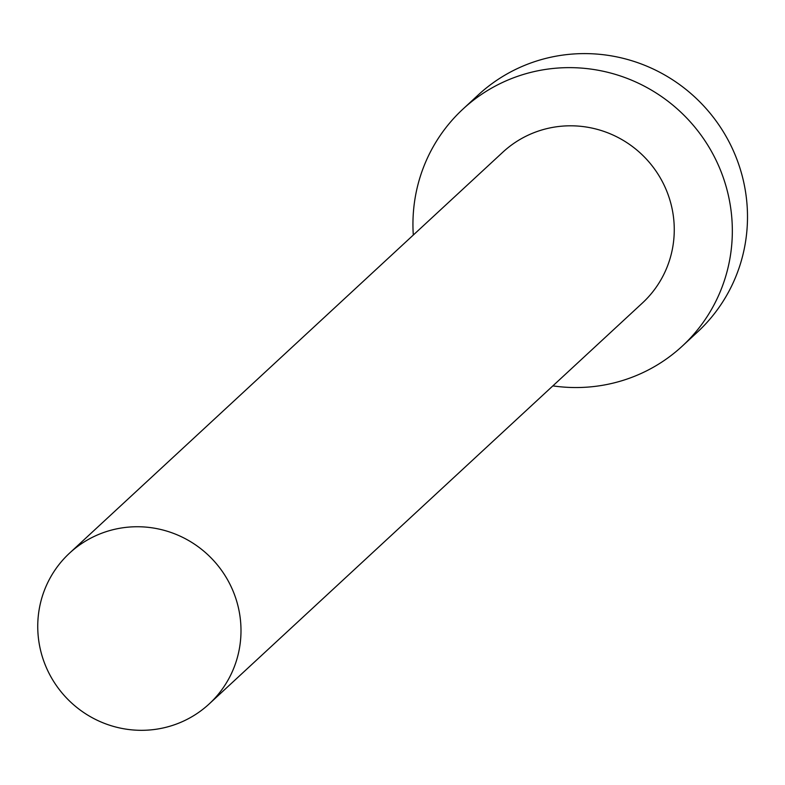 <?xml version="1.0" encoding="UTF-8"?>
<svg xmlns="http://www.w3.org/2000/svg" width="785" height="785" viewBox="0 0 785 785"><rect width="100%" height="100%" fill="white"/><g stroke="black" fill="none" stroke-linecap="round" stroke-linejoin="round"><path stroke-width="1.18" d="M230.025 584.403A102.756 100.657 -132.8 0 0 69.58 553.111A102.756 100.657 -132.8 0 0 48.719 672.657A102.756 100.657 -132.8 0 0 209.163 703.949A102.756 100.657 -132.8 0 0 230.025 584.403M209.163 703.949L642.424 303A102.756 100.657 -132.8 0 0 663.296 183.464A102.756 100.657 -132.8 0 0 502.851 152.172L69.58 553.111M552.875 385.877A161.465 158.168 -132.8 0 0 682.302 346.097A161.465 158.168 -132.8 0 0 715.096 158.246A161.465 158.168 -132.8 0 0 462.973 109.076A161.465 158.168 -132.8 0 0 413.302 235.039M682.302 346.097L697.472 332.065A161.465 158.168 -132.8 0 0 730.256 144.214A161.465 158.168 -132.8 0 0 478.134 95.044L462.973 109.076"/></g></svg>
